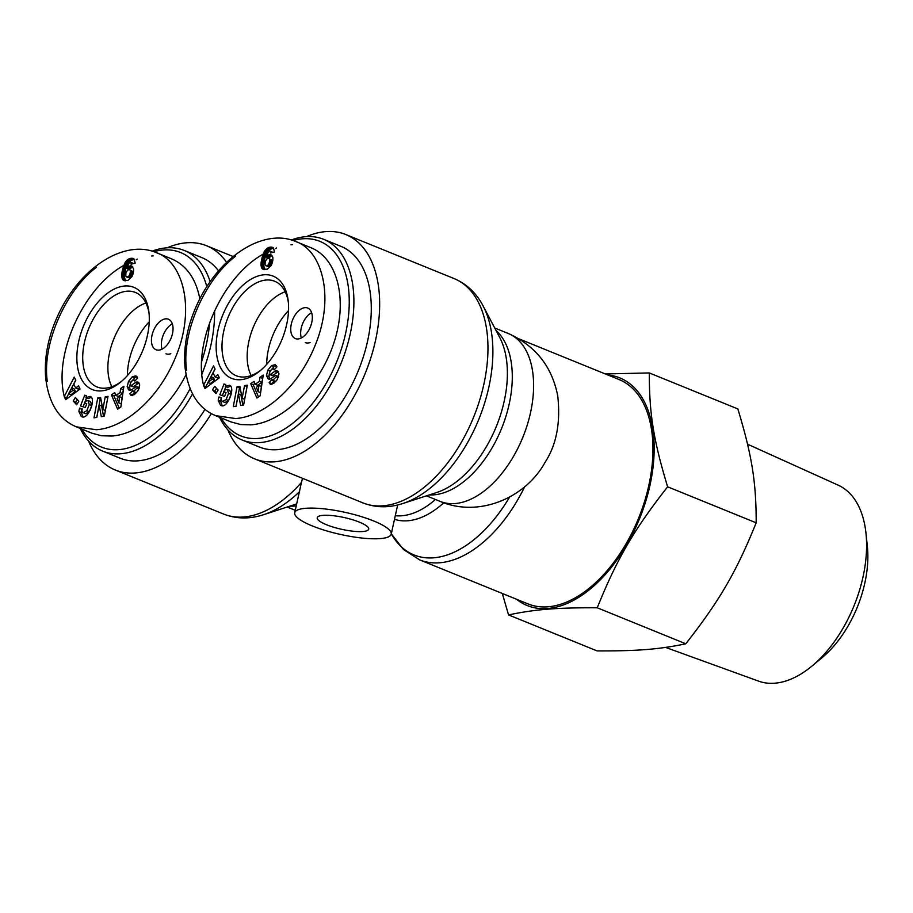 <?xml version="1.0" encoding="UTF-8"?>
<svg xmlns="http://www.w3.org/2000/svg" width="913" height="913" viewBox="0 0 913 913"><rect width="100%" height="100%" fill="white"/><g stroke="black" fill="none" stroke-linecap="round" stroke-linejoin="round"><path stroke-width="1.37" d="M266.687 364.378A51.048 29.627 112.1 0 1 288.531 310.648M293.073 240.53A105.006 60.954 112.1 0 1 345.616 333.371A105.006 60.954 112.1 0 1 287.538 427.079A105.006 60.954 112.1 0 1 221.072 417.88M275.498 248.587A105.006 60.954 112.1 0 1 276.571 247.914M219.531 417.252A108.305 62.871 -67.9 0 0 242.013 439.952A108.305 62.871 -67.9 0 0 350.147 334.215A108.305 62.871 -67.9 0 0 323.601 239.297A108.305 62.871 -67.9 0 0 291.35 239.971M323.601 239.297L340.994 246.373A108.305 62.871 112.1 0 1 367.54 341.291A108.305 62.871 112.1 0 1 259.418 447.028L242.013 439.952M251.166 375.54A50.523 29.33 112.1 0 1 253.163 327.573A50.523 29.33 112.1 0 1 285.21 291.818M311.63 312.691A16.468 9.564 -67.9 0 0 301.358 337.947M305.262 342.603A16.468 9.564 -67.9 0 0 310.1 342.523M304.999 307.647A16.468 9.564 112.1 0 1 307.727 308.046A16.468 9.564 112.1 0 1 310.386 326.9A16.468 9.564 112.1 0 1 295.321 338.563A16.468 9.564 112.1 0 1 291.886 321.901A16.468 9.564 112.1 0 1 304.999 307.647M240.735 379.694A55.179 32.035 -67.9 0 0 259.486 371.271A55.179 32.035 -67.9 0 0 288.177 300.685A55.179 32.035 -67.9 0 0 252.661 278.294A55.179 32.035 -67.9 0 0 216.643 338.289A55.179 32.035 -67.9 0 0 240.735 379.694M260.787 370.187A51.002 29.604 112.1 0 1 244.73 376.989A51.002 29.604 112.1 0 1 236.547 375.871A51.002 29.604 112.1 0 1 228.045 317.359A51.002 29.604 112.1 0 1 274.973 281.387A51.002 29.604 112.1 0 1 288.36 302.374M256.918 398.034L250.71 383.688L254.054 381.383L255.195 384.27L259.406 381.36L259.908 377.343L263.206 375.06L260.159 395.797L256.918 398.034M215.97 393.583L212.524 389.817L214.669 386.279L218.116 390.045L215.97 393.583M220.604 405.372L218.218 400.362A7.11 4.12 112.1 0 1 218.903 397.166L221.551 397.828A2.876 1.678 -67.9 0 0 221.414 400.351L222.475 401.503L226.116 399.552L228.535 393.366L227.348 389.383L225.18 389.862L223.651 391.745L226.047 392.579L224.575 396.402L219.828 394.747L223.993 383.996L225.728 384.601L225.294 386.37L229.448 385.229C235.851 387.249 227.542 408.362 221.403 405.657L220.684 405.406M271.104 378.45A5.763 3.344 112.1 0 1 268.468 378.986A5.763 3.344 112.1 0 1 268.205 378.861L266.459 375.642L267.806 370.199L271.56 365.611L275.224 364.686L276.936 366.866L274.128 369.868L273.478 368.806C271.378 369.149 269.986 370.781 269.312 373.691A1.541 0.89 -67.9 0 0 269.746 374.535A1.541 0.89 -67.9 0 0 270.453 374.387L274.619 371.443A5.763 3.344 112.1 0 1 276.742 370.781L278.02 371.363L279.001 373.839L277.141 379.785L273.74 383.357L270.374 384.35L269.141 382.604L272.074 379.477L272.679 380.447L276.262 376.818A1.541 0.89 -67.9 0 0 275.897 375.426A1.541 0.89 -67.9 0 0 275.201 375.574L271.104 378.45M239.891 386.347L242.139 398.308L244.524 385.617L247.332 385.172L243.6 405.018L240.61 405.486L238.419 393.823L236.09 406.205L233.294 406.65L237.015 386.804L239.891 386.347M203.496 385.423L213.528 365.919L215.08 369.103L213.06 372.869L215.023 376.886L217.796 374.684L219.325 377.822L205.003 388.516L203.496 385.423L206.464 387.432M272.759 257.261A9.278 5.387 112.1 0 1 271.093 265.615L267.212 269.232L262.682 269.084L261.027 265.375L261.449 260.114L264.587 251.132L266.573 248.747L269.609 247.206L273.455 247.948L274.482 251.942L270.374 253.015L270.259 251.258L268.753 251.086L266.048 257.055L269.723 254.624L271.64 255.229L272.759 257.261M263.081 254.213C222.749 276.571 192.791 342.523 203.553 385.309M231.194 421.989L240.735 424.556L251.041 424.853C282.802 422.479 319.219 386.724 333.565 343.847C348.15 301.005 338.118 258.55 310.831 247.663L295.298 241.352C266.459 229.106 224.883 251.634 200.734 296.987C188.523 320.543 183.251 343.733 184.94 366.581C187.941 392.042 198.189 408.396 215.685 415.655L235.508 418.542C263.07 416.876 297.889 388.561 315.305 344.966C335.094 296.999 322.209 250.071 295.298 241.363M292.457 244.707L290.962 244.798M267.03 258.733L265.238 261.495L265.01 264.953L269.267 266.801L271.572 264.119L271.96 260.262L268.958 258.573L267.03 258.733M266.037 265.854L269.267 266.801M266.779 265.797L269.997 266.448M267.52 265.443L268.251 264.69L270.739 265.694M268.251 264.69L268.616 264.131L271.104 265.135M268.616 264.131L269.084 263.115L271.572 264.119M269.084 263.115L269.449 261.894L271.926 262.898M269.449 261.894L269.586 261.141L272.063 262.145M269.586 261.141L269.632 260.068L272.12 261.084M269.632 260.068L269.472 259.258L271.96 260.262M269.472 259.258L271.914 260.137M270.453 254.659L271.332 255.012M269.723 254.624L271.88 255.503M272.017 255.663L268.536 258.059L266.048 257.055M269.403 254.67L271.891 255.674M268.616 254.898L271.104 255.902M267.874 255.298L270.362 256.302M267.555 255.526L270.043 256.542M266.824 256.188L269.312 257.204M269.734 250.835L272.782 252.387M270.259 251.258L272.747 252.273M270.396 251.828L272.165 252.547M271.937 247.138L273.01 247.583M271.195 247.069L273.489 247.994M273.546 248.085L269.061 249.763L265.66 254.967L263.492 264.565L264.667 269.632M270.339 247.103L272.816 248.119M269.609 247.206L272.097 248.222M268.81 247.423L271.287 248.427M268.034 247.743L270.522 248.758M267.292 248.188L269.78 249.203M266.573 248.747L269.061 249.763M265.888 249.409L268.376 250.424M265.227 250.185L267.714 251.201M265.101 250.356L267.589 251.372M264.587 251.132L267.064 252.136M264.085 251.977L266.573 252.992M263.617 252.924L266.105 253.928M263.172 253.962L265.66 254.967M262.761 255.069L265.249 256.085M262.373 256.279L264.861 257.295M262.02 257.58L264.508 258.596M261.689 258.972L264.165 259.977M261.449 260.114L263.937 261.118M261.232 261.358L263.72 262.362M261.084 262.499L263.572 263.515M261.004 263.56L263.492 264.565M260.981 264.519L263.469 265.523M261.027 265.375L263.515 266.379M261.072 265.706L263.56 266.722M261.232 266.699L263.72 267.714M261.506 267.532L263.994 268.548M261.86 268.228L264.348 269.244M262.305 268.776L264.348 269.609M262.682 269.084L263.766 269.518M207.879 382.536L210.367 383.54L214.646 380.15L213.482 377.742L210.994 376.727L207.879 382.536L212.17 379.146L214.646 380.15M212.17 379.146L210.994 376.727M214.989 368.92L210.504 377.651M207.97 382.57L205.984 386.439M218.846 376.829L217.511 377.891L215.023 376.886M242.139 398.308L244.627 399.312L247.058 386.621M240.142 387.705L239.503 387.808L236.045 406.205M237.015 386.804L239.503 387.808M238.419 393.823L240.906 394.838L242.847 405.132M244.524 385.617L247.012 386.621M275.897 375.426L278.385 376.441A1.541 0.89 112.1 0 1 278.67 376.704M275.886 381.429L272.656 380.436M274.06 381.006L271.629 383.62L271.88 384.362M269.141 382.604L271.629 383.62M269.198 382.764L271.686 383.768M278.362 371.853A5.763 3.344 -67.9 0 0 277.107 372.458L272.93 375.403A1.541 0.89 112.1 0 1 272.234 375.54L269.746 374.535M271.56 365.611L274.048 366.615L270.899 370.199M276.365 365.588L274.048 366.615M267.806 370.199L270.191 371.169M266.459 375.642L268.947 376.647L269.78 379.078M269.324 373.725L268.947 376.647M267.6 378.484L269.198 379.135M218.218 400.362L220.706 401.378L222.201 405.794M218.903 397.166L221.38 398.171A7.11 4.12 -67.9 0 0 220.706 401.378M225.294 386.37L227.782 387.374L230.555 386.062M223.993 383.996L225.705 384.693M225.865 386.598L224.153 391.015M223.833 391.825L222.373 395.626M223.651 391.745L226.002 392.704M229.836 390.399L231.023 394.382L228.604 400.556L224.952 402.519L222.441 401.492M228.535 393.366L231.023 394.382M226.116 399.552L228.604 400.556M218.994 396.915L221.482 397.92M212.524 389.817L216.586 392.556M216.529 388.31L215.012 390.821M258.105 391.677L260.593 392.693L261.369 386.496L258.881 385.48L256.359 387.226L258.105 391.677L258.881 385.48M250.71 383.688L253.198 384.704L258.493 396.938M262.75 378.096L261.894 382.364L257.683 385.275L255.195 384.27M259.908 377.343L262.396 378.347M259.406 381.36L261.894 382.364M254.898 383.528L253.198 384.704M127.398 375.563A51.048 29.627 112.1 0 1 149.241 321.833M209.613 322.483A105.006 60.954 112.1 0 1 206.327 344.555A105.006 60.954 112.1 0 1 201.59 361.685M190.087 388.71A105.006 60.954 112.1 0 1 81.782 429.064M136.208 259.771A105.006 60.954 112.1 0 1 137.281 259.098M153.783 251.714A105.006 60.954 112.1 0 1 206.794 286.625M201.864 374.227A108.305 62.871 -67.9 0 0 210.857 345.399A108.305 62.871 -67.9 0 0 214.601 310.477M210.15 281.626A108.305 62.871 -67.9 0 0 184.312 250.482A108.305 62.871 -67.9 0 0 152.06 251.155M80.241 428.437A108.305 62.871 -67.9 0 0 102.724 451.136A108.305 62.871 -67.9 0 0 192.506 393.925M204.991 409.355A108.305 62.871 112.1 0 1 120.128 458.212L102.724 451.136M184.312 250.482L201.705 257.557A108.305 62.871 112.1 0 1 218.561 270.876M111.877 386.735A50.523 29.33 112.1 0 1 113.874 338.757A50.523 29.33 112.1 0 1 145.92 303.002M172.34 323.875A16.468 9.564 -67.9 0 0 162.069 349.131M165.972 353.788A16.468 9.564 -67.9 0 0 170.811 353.708M165.709 318.831A16.468 9.564 112.1 0 1 168.437 319.23A16.468 9.564 112.1 0 1 171.096 338.084A16.468 9.564 112.1 0 1 156.032 349.747A16.468 9.564 112.1 0 1 152.597 333.085A16.468 9.564 112.1 0 1 165.709 318.831M101.446 390.878A55.179 32.035 -67.9 0 0 120.196 382.456A55.179 32.035 -67.9 0 0 148.887 311.869A55.179 32.035 -67.9 0 0 113.372 289.489A55.179 32.035 -67.9 0 0 77.354 349.474A55.179 32.035 -67.9 0 0 101.446 390.878M121.497 381.372A51.002 29.604 112.1 0 1 105.44 388.173A51.002 29.604 112.1 0 1 97.257 387.055A51.002 29.604 112.1 0 1 88.755 328.543A51.002 29.604 112.1 0 1 135.683 292.571A51.002 29.604 112.1 0 1 149.07 313.558M117.629 409.218L111.42 394.873L114.764 392.567L115.905 395.455L120.117 392.544L120.619 388.527L123.917 386.245L120.87 406.981L117.629 409.218M76.681 404.767L73.234 401.001L75.38 397.463L78.826 401.229L76.681 404.767M81.314 416.556L78.929 411.546A7.11 4.12 112.1 0 1 79.614 408.351L82.261 409.013A2.876 1.678 -67.9 0 0 82.124 411.546L83.186 412.687L86.826 410.736L89.257 404.562L88.059 400.567L85.89 401.058L84.361 402.93L86.758 403.774L85.286 407.586L80.538 405.931L84.704 395.181L86.438 395.797L86.005 397.554L90.159 396.413C96.561 398.433 88.253 419.546 82.113 416.842L81.394 416.59M131.814 389.646A5.763 3.344 112.1 0 1 129.178 390.171A5.763 3.344 112.1 0 1 128.916 390.045L127.169 386.827L128.516 381.383L132.271 376.795L135.934 375.871L137.646 378.05L134.839 381.052L134.188 379.991C132.088 380.344 130.696 381.965 130.023 384.875A1.541 0.89 -67.9 0 0 130.456 385.72A1.541 0.89 -67.9 0 0 131.164 385.571L135.329 382.638A5.763 3.344 112.1 0 1 137.452 381.965L138.73 382.558L139.712 385.024L137.852 390.969L134.451 394.542L131.084 395.534L129.851 393.788L132.784 390.661L133.389 391.631L136.973 388.002A1.541 0.89 -67.9 0 0 136.608 386.621A1.541 0.89 -67.9 0 0 135.911 386.758L131.814 389.646M100.601 397.532L102.849 409.492L105.235 396.801L108.042 396.356L104.31 416.202L101.32 416.67L99.129 405.007L96.812 417.389L94.005 417.834L97.725 397.988L100.601 397.532M64.207 396.607L74.238 377.103L75.79 380.299L73.77 384.053L75.733 388.071L78.507 385.868L80.036 389.006L65.713 399.7L64.207 396.607L67.174 398.616M133.469 268.456A9.278 5.387 112.1 0 1 131.803 276.799L127.923 280.417L123.392 280.268L121.737 276.559L122.159 271.298L125.298 262.316L127.284 259.931L130.319 258.39L134.165 259.132L135.192 263.127L131.084 264.199L130.97 262.442L129.463 262.271L126.759 268.239L128.585 266.482L131.164 265.843L133.469 268.456M123.791 265.398C83.46 287.755 53.502 353.708 64.264 396.493M91.905 433.184L101.446 435.741L111.751 436.037C138.251 434.246 168.939 408.876 186.035 374.627M199.81 298.734C195.873 278.613 186.446 265.318 171.541 258.847L156.009 252.536C127.169 240.29 85.594 262.818 61.445 308.172C49.234 331.727 43.961 354.929 45.65 377.765C48.651 403.226 58.9 419.581 76.395 426.839L96.219 429.726C123.78 428.06 158.6 399.746 176.015 356.15C195.804 308.195 182.92 261.255 156.009 252.547M153.167 255.891L151.672 255.982M127.74 269.917L125.948 272.679L125.72 276.137L129.977 277.997L132.282 275.315L132.67 271.458L129.669 269.757L127.74 269.917M126.747 277.038L129.977 277.997M127.489 276.981L130.707 277.643M128.231 276.628L128.961 275.874L131.449 276.879M128.961 275.874L129.326 275.315L131.814 276.319M129.326 275.315L129.794 274.299L132.282 275.315M129.794 274.299L130.16 273.078L132.636 274.083M130.16 273.078L130.297 272.325L132.773 273.341M130.297 272.325L130.342 271.252L132.83 272.268M130.342 271.252L130.182 270.442L132.67 271.458M130.182 270.442L132.625 271.321M131.164 265.843L132.043 266.208M130.433 265.82L132.59 266.699M132.727 266.847L129.247 269.244L126.759 268.239M130.114 265.854L132.602 266.87M129.326 266.082L131.814 267.087M128.585 266.482L131.073 267.486M128.265 266.71L130.753 267.726M127.535 267.372L130.023 268.388M130.445 262.02L133.492 263.572M130.97 262.442L133.458 263.458M131.107 263.012L132.876 263.731M132.647 258.322L133.72 258.767M131.906 258.253L134.2 259.189M134.257 259.269L129.772 260.947L126.371 266.151L124.202 275.749L125.378 280.816M131.05 258.288L133.526 259.303M130.319 258.39L132.807 259.406M129.52 258.607L131.997 259.612M128.744 258.938L131.232 259.943M128.003 259.372L130.491 260.388M127.284 259.931L129.772 260.947M126.599 260.593L129.087 261.609M125.937 261.369L128.425 262.385M125.811 261.552L128.299 262.556M125.298 262.316L127.774 263.321M124.796 263.161L127.284 264.177M124.328 264.108L126.816 265.112M123.883 265.147L126.371 266.151M123.472 266.254L125.96 267.269M123.084 267.463L125.572 268.479M122.73 268.764L125.218 269.78M122.399 270.157L124.876 271.161M122.159 271.298L124.647 272.302M121.943 272.542L124.43 273.546M121.794 273.683L124.282 274.699M121.714 274.745L124.202 275.749M121.691 275.703L124.179 276.719M121.737 276.559L124.225 277.563M121.783 276.89L124.271 277.906M121.943 277.883L124.43 278.899M122.216 278.716L124.704 279.732M122.57 279.412L125.058 280.428M123.015 279.96L125.07 280.793M123.392 280.268L124.476 280.713M68.589 393.72L71.077 394.724L75.368 391.335L74.193 388.927L71.705 387.922L68.589 393.72L72.88 390.33L75.368 391.335M72.88 390.33L71.705 387.922M75.699 380.105L71.214 388.835M68.68 393.754L66.695 397.623M79.557 388.014L78.221 389.075L75.733 388.071M102.849 409.492L105.337 410.508L107.768 397.806M100.852 398.901L100.213 398.992L96.755 417.389M97.725 397.988L100.213 398.992M99.129 405.007L101.617 406.023L103.557 416.317M105.235 396.801L107.723 397.817M136.608 386.621L139.096 387.626A1.541 0.89 112.1 0 1 139.381 387.888M136.596 392.613L133.366 391.631M134.77 392.202L132.339 394.804L132.59 395.546M129.851 393.788L132.339 394.804M129.908 393.948L132.396 394.952M139.073 383.038A5.763 3.344 -67.9 0 0 137.817 383.643L133.64 386.587A1.541 0.89 112.1 0 1 132.944 386.724L130.456 385.72M132.271 376.795L134.759 377.799L131.609 381.383M137.076 376.772L134.759 377.799M128.516 381.383L130.901 382.353M127.169 386.827L129.657 387.842L130.491 390.262M130.034 384.909L129.657 387.842M128.311 389.668L129.908 390.319M78.929 411.546L81.417 412.562L82.923 416.99M79.614 408.351L82.09 409.366A7.11 4.12 -67.9 0 0 81.417 412.562M86.005 397.554L88.493 398.559L91.266 397.246M84.704 395.181L86.415 395.888M86.575 397.783L84.863 402.199M84.544 403.01L83.083 406.81M84.361 402.93L86.712 403.888M90.547 401.583L91.734 405.566L89.314 411.74L85.674 413.703L83.151 412.676M89.257 404.562L91.734 405.566M86.826 410.736L89.314 411.74M79.705 408.1L82.193 409.104M73.234 401.001L77.308 403.74M77.24 399.506L75.722 402.005M118.816 402.873L121.303 403.877L122.08 397.68L119.592 396.664L117.069 398.422L118.816 402.873L119.592 396.664M111.42 394.873L113.908 395.888L119.204 408.134M123.46 389.28L122.604 393.549L118.393 396.459L115.905 395.455M120.619 388.527L123.107 389.531M120.117 392.544L122.604 393.549M115.609 394.713L113.908 395.888M519.223 338.951L619.094 379.557A121.075 70.278 112.1 0 1 638.598 518.185A121.075 70.278 112.1 0 1 527.897 603.87L419.592 559.84A121.075 70.278 -67.9 0 0 524.713 486.686M302.5 478.321L301.438 482.486M211.325 413.589A121.075 70.278 112.1 0 1 115.312 470.035A121.075 70.278 112.1 0 1 88.584 441.093M167.17 247.811A121.075 70.278 112.1 0 1 206.509 245.723A121.075 70.278 112.1 0 1 226.629 262.396M326.58 524.758A26.351 6.014 12.5 0 1 317.233 517.739A26.351 6.014 12.5 0 1 344.269 517.568A26.351 6.014 12.5 0 1 368.692 529.141A26.351 6.014 12.5 0 1 353.365 531.252A26.351 6.014 12.5 0 1 326.58 524.758M312.246 525.911A49.416 11.287 -167.5 0 0 362.461 538.088A49.416 11.287 -167.5 0 0 391.209 534.139A49.416 11.287 -167.5 0 0 375.232 521.608A49.416 11.287 -167.5 0 0 324.412 508.895A49.416 11.287 -167.5 0 0 294.728 512.741A49.416 11.287 -167.5 0 0 312.246 525.911M227.873 429.909A121.075 70.278 -67.9 0 0 254.601 458.851A121.075 70.278 -67.9 0 0 365.303 373.166A121.075 70.278 -67.9 0 0 345.799 234.538A121.075 70.278 -67.9 0 0 306.46 236.627M811.999 666.045L822.031 657.702A88.789 51.539 -67.9 0 0 864.782 583.27A88.789 51.539 -67.9 0 0 867.35 546.248L865.981 533.272A105.782 61.399 112.1 0 1 862.922 577.37A105.782 61.399 112.1 0 1 811.999 666.045A105.782 61.399 112.1 0 1 758.589 681.132L665.577 647.408M756.169 522.807C756.238 482.132 751.924 455.347 737.852 408.933L649.303 372.938C649.234 413.6 653.548 440.386 667.62 486.8L756.169 522.807C736.323 571.937 719.764 600.4 685.789 643.791C658.935 649.383 638.073 651.06 597.091 650.912L508.541 614.905L502.31 593.473M667.62 486.8C633.633 530.191 617.085 558.653 597.239 607.784L685.789 643.791M605.308 373.953L649.303 372.938M516.575 599.27A122.89 71.328 -67.9 0 0 547.606 608.515A122.89 71.328 -67.9 0 0 649.908 485.579A122.89 71.328 -67.9 0 0 607.773 374.958M597.239 607.784C556.257 607.636 535.383 609.313 508.541 614.905M747.542 444.197L838.248 485.202A105.782 61.399 112.1 0 1 865.981 533.272M235.68 256.154C206.018 278.271 181.082 331.647 186.583 370.244M276.262 376.818L278.317 377.651M276.742 370.781L277.883 371.249M274.619 371.443L277.107 372.458M270.453 374.387L272.93 375.403M96.39 267.338C66.729 289.455 41.793 342.832 47.293 381.429M136.973 388.002L139.027 388.835M137.452 381.965L138.593 382.433M135.329 382.638L137.817 383.643M131.164 385.571L133.64 386.587M509.557 497.106A118.622 68.852 112.1 0 1 391.289 533.785L403.432 549.489L419.592 559.84M394.507 519.303A93.046 54.015 -67.9 0 0 443.786 502.766M440.032 501.351C478.869 518.013 525.694 497.973 545.175 462.138C556.508 444.688 560.696 422.593 557.729 395.831C552.011 366.558 535.532 345.776 508.279 333.496A90.592 52.589 112.1 0 1 522.875 437.213A90.592 52.589 112.1 0 1 440.032 501.351L426.462 495.827M435.467 499.491A90.592 52.589 112.1 0 1 395.295 515.708M429.19 494.949A90.592 52.589 -67.9 0 0 501.545 428.551A90.592 52.589 -67.9 0 0 496.044 330.517M483.194 306.083L499.776 337.616A93.046 54.015 112.1 0 1 496.341 426.439A93.046 54.015 112.1 0 1 436.825 492.461L402.941 503.474A118.622 68.852 -67.9 0 0 478.811 419.318A118.622 68.852 -67.9 0 0 483.194 306.083C476.403 293.096 466.703 283.932 454.103 278.579A121.075 70.278 112.1 0 1 473.607 417.195A121.075 70.278 112.1 0 1 362.906 502.88L254.601 458.851M289.9 506.133A90.592 52.589 -67.9 0 0 296.246 505.859M296.679 503.93L263.652 514.67A118.622 68.852 -67.9 0 0 299.361 491.833M301.427 482.486A121.075 70.278 112.1 0 1 223.617 514.065C236.387 519.029 249.728 519.223 263.652 514.67M231.172 421.989L215.639 415.677M274.665 369.297L273.501 368.818M229.802 390.376L227.314 389.372M91.882 433.173L76.35 426.862M135.375 380.481L134.211 380.002M90.513 401.572L88.025 400.556M115.312 470.035L223.617 514.065M206.509 245.723L233.203 256.576M402.941 503.474C389.018 508.039 375.677 507.845 362.906 502.88M287.173 507.012L295.264 510.299M391.209 534.139L397.68 504.969M294.728 512.741L301.575 481.847M454.103 278.579L345.799 234.538M508.279 333.496L494.709 327.984"/></g></svg>
